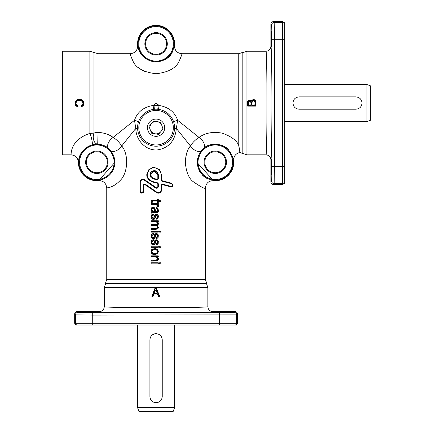 <?xml version="1.0" encoding="UTF-8"?>
<svg xmlns="http://www.w3.org/2000/svg" width="433" height="433" viewBox="0 0 433 433"><rect width="100%" height="100%" fill="white"/><g stroke="black" fill="none" stroke-linecap="round" stroke-linejoin="round"><path stroke-width="0.65" d="M243.211 52.22L238.745 53.714L238.762 145.596M242.837 52.48L242.837 153.607L239.898 152.465C235.72 153.504 233.647 156.178 233.679 160.475A18.5 18.5 0 0 1 213.507 180.653L197.172 162.597M238.81 145.797L239.519 149.369M106.745 279.442L106.745 188.019C106.491 187.543 112.466 188.561 120.19 180.447C127.8 173.352 129.121 154.678 121.727 145.975L135.783 128.401C135.924 140.73 146.284 151.009 157.552 149.888C168.805 147.999 175.078 140.833 176.355 128.401L190.417 145.975C182.564 155.111 184.734 174.845 192.804 181.378C200.809 186.904 205.009 189.118 205.399 188.019L205.399 279.442L106.745 279.442L105.241 283.913M205.399 279.442L206.904 283.913M104.277 287.62L207.867 287.62L207.867 306.683C210.368 307.955 101.771 307.955 104.277 306.683L104.277 287.62L105.771 283.166M207.867 287.62L206.373 283.166M246.924 51.246L265.986 51.246C267.258 48.745 267.258 157.341 265.986 154.841L246.924 154.841L246.924 51.246L242.469 52.739M246.924 154.841L242.469 153.347M284.329 84.543L366.951 84.543L366.951 121.543L284.329 121.543M355.856 96.878C359.601 97.241 361.658 99.298 362.02 103.043C361.658 106.789 359.601 108.845 355.856 109.208L299.127 109.208C295.382 108.845 293.325 106.789 292.962 103.043C293.325 99.298 295.382 97.241 299.127 96.878L355.856 96.878M366.951 121.543L370.653 120.195L370.653 85.891L366.951 84.543M204.782 162.24A10.484 10.484 0 0 1 215.266 151.756A10.484 10.484 0 0 1 225.75 162.24A10.484 10.484 0 0 1 215.266 172.718A10.484 10.484 0 0 1 204.782 162.24M226.491 162.24A11.22 11.22 0 0 0 215.266 151.014A11.22 11.22 0 0 0 204.046 162.24A11.22 11.22 0 0 0 215.266 173.46A11.22 11.22 0 0 0 226.491 162.24M145.591 43.847A10.484 10.484 0 0 1 156.069 33.368A10.484 10.484 0 0 1 166.553 43.847A10.484 10.484 0 0 1 156.069 54.331A10.484 10.484 0 0 1 145.591 43.847M167.295 43.847A11.22 11.22 0 0 0 156.069 32.627A11.22 11.22 0 0 0 144.849 43.847A11.22 11.22 0 0 0 156.069 55.072A11.22 11.22 0 0 0 167.295 43.847M107.357 162.24A10.484 10.484 0 0 1 96.878 172.718A10.484 10.484 0 0 1 86.394 162.24A10.484 10.484 0 0 1 96.878 151.756A10.484 10.484 0 0 1 107.357 162.24M108.098 162.24A11.22 11.22 0 0 0 96.878 151.014A11.22 11.22 0 0 0 85.653 162.24A11.22 11.22 0 0 0 96.878 173.46A11.22 11.22 0 0 0 108.098 162.24M74.676 323.299L75.672 325.026L236.467 325.026L237.463 323.299L74.676 323.299L74.676 314.082A2.468 2.468 -135 0 1 77.144 311.614L99.341 311.614C99.168 312.144 125.749 312.61 156.069 312.604C186.396 312.61 212.976 312.144 212.798 311.614L235 311.614L234.221 312.393A2.468 2.468 45 0 1 236.683 314.861L237.463 314.082L237.463 323.299M282.603 184.436L284.329 183.44L284.329 22.646L282.603 21.65L282.603 184.436L273.385 184.436A2.468 2.468 135 0 1 270.917 181.968L270.917 159.772C271.448 159.95 271.913 133.364 271.908 103.043C271.913 72.722 271.448 46.136 270.917 46.315L270.917 24.118L271.697 24.898L271.951 39.695L271.951 166.391L274.419 166.391L274.343 27.593L274.165 22.429L273.385 21.65L282.603 21.65M160.784 263.61L161.006 263.859L161.006 262.766L159.615 262.766L159.615 263.859L161.006 263.859L159.615 263.859L159.615 262.766L161.006 262.771L160.784 263.61M160.784 247.07L161.006 247.313L161.006 246.225L159.615 246.225L159.615 247.313L161.006 247.313L159.615 247.313L159.615 246.225L161.006 246.225L160.784 247.07M158.056 263.61L158.289 263.859L158.289 262.766L151.139 262.766L151.139 263.859L158.289 263.859L151.139 263.859L151.139 262.766L158.289 262.771L158.056 263.61M158.056 247.07L158.289 247.313L158.289 246.225L151.139 246.225L151.139 247.313L158.289 247.313L151.139 247.313L151.139 246.225L158.289 246.225L158.056 247.07M151.139 259.995L155.485 260.238C156.741 260.357 157.46 259.832 157.65 258.663C157.417 257.251 156.546 256.601 155.036 256.709L151.361 256.709L151.361 256.114L158.056 256.114L158.056 256.607L156.389 256.607L158.213 258.891L157.482 260.477L151.361 260.839L151.139 259.995L151.139 261.083L156.714 261.023L157.607 260.688L158.446 258.891L157.655 257.121M158.289 256.85L157.276 256.85L158.289 256.85L158.289 255.865L151.139 255.865L151.139 256.958L155.041 256.958L156.838 257.402M151.22 210.676L150.982 209.453L151.214 210.66L152.021 211.824L151.139 212.04L152.53 212.024L151.204 209.453C151.225 208.246 151.826 207.596 153.011 207.504L154.478 208.186L155.501 211.975L157.217 211.602L157.704 210.189L156.367 208.333L156.454 207.743C157.688 208.132 158.272 208.998 158.213 210.341L157.552 212.24L151.361 212.803L151.139 212.04L151.139 213.177L154.132 212.83L152.026 212.895M151.361 212.803L151.139 213.171L151.361 212.803M158.164 205.112L158.446 205.859L158.207 205.161L157.206 204.468L158.289 204.468L158.289 203.483L151.139 203.483L158.056 203.732L158.056 204.224L156.156 204.224L158.213 205.859L157.969 206.682L157.303 206.46L157.152 205.004L156.367 204.517L151.361 204.327L151.139 203.483L151.139 204.576L156.297 204.755L157.184 205.637M161.006 232.153L159.88 231.909L159.88 231.314L160.784 231.314L161.006 232.153L161.006 231.065L159.615 231.065L159.615 232.158L161.006 232.158M151.139 232.158L158.289 232.158L151.361 231.909L151.361 231.314L158.056 231.314L158.289 232.158L158.289 231.065L151.139 231.065L151.139 232.153M156.432 222.021L154.846 221.815L156.34 221.988L157.125 222.551L157.395 223.401L156.995 224.278L151.139 224.548L155.777 224.792L157.136 224.483L157.65 223.401C157.325 222.01 156.389 221.398 154.841 221.572L151.361 221.572L151.361 220.971L158.056 220.971L158.056 221.458L156.356 221.458L158.213 223.65L156.605 225.393L158.213 227.449C158.077 228.689 157.352 229.268 156.042 229.192L151.361 229.192L151.361 228.597L155.642 228.597C156.784 228.727 157.455 228.267 157.65 227.206C157.439 225.929 156.654 225.322 155.285 225.387L151.361 225.387L151.139 224.548L151.139 225.636L155.29 225.636L156.898 226.086L157.395 227.206L156.686 228.245L151.139 228.353L151.139 229.441L156.042 229.441L151.139 229.441M158.213 223.65L157.19 225.463L158.115 224.819L158.446 223.65L158.126 222.502L157.282 221.701L158.289 221.701L158.289 220.727L151.139 220.727L151.139 221.815L154.841 221.572M158.289 220.727L151.139 220.727M151.139 228.353L155.642 228.597M153.147 201.096L157.607 201.096L157.352 202.433L158.289 202.433L157.607 202.184L157.607 201.096L153.147 201.096L151.317 202.308L151.263 201.762C151.404 200.712 152.053 200.295 153.217 200.495L157.607 200.495L157.607 199.694L158.056 199.694L158.056 200.495L159.945 200.495L160.345 201.096L158.056 201.096L158.289 202.433L158.289 201.34L160.789 201.34L160.058 200.252L158.289 200.252L158.289 199.445L157.352 199.445L157.352 200.252L151.799 200.382L151.252 200.842L151.144 202.59L152.221 202.433L152.254 201.583L152.903 201.345M158.289 200.252L158.056 200.495L159.945 200.495M154.148 293.677L153.812 294.294L154.159 294.05L153.444 294.164L152.67 296.291L152.254 296.291L155.306 288.4L156.048 288.4L159.295 296.291L158.792 296.291L157.969 294.153L157.271 293.677L154.148 293.677L153.444 294.164M157.969 294.153L157.266 294.05L157.612 294.283L157.271 293.677M154.159 294.05L157.266 294.05L158.429 296.421A0.368 0.368 0 0 0 158.776 296.659L159.615 296.15L159.274 296.659A0.368 0.368 0 0 0 159.615 296.15L159.274 296.659A0.368 0.368 0 0 0 159.615 296.15L156.389 288.259A0.368 0.368 0 0 0 156.048 288.026L155.312 288.026A0.368 0.368 0 0 0 154.965 288.264L151.934 296.156A0.368 0.368 0 0 0 152.281 296.659L152.692 296.659L151.934 296.156A0.368 0.368 0 0 0 152.281 296.659M156.973 292.621L156.627 293.119L156.973 292.621L156.253 290.727L156.973 292.621L156.627 293.119L157.331 292.486L156.389 290.002L154.976 290.023L154.83 290.456L155.182 290.592L155.339 290.137L155.187 290.586L154.83 290.456L154.056 292.491L154.765 293.119L154.419 292.621L154.765 293.119L156.627 293.119L156.973 292.621L156.627 293.119L154.765 293.119L154.754 293.487L156.632 293.487L156.627 293.119M247.703 106.107L255.594 106.107L247.703 106.107L247.703 102.87C247.606 101.446 248.217 100.608 249.543 100.359L250.739 100.911L251.941 100.792L253.462 99.936C255.021 100.185 255.73 101.143 255.594 102.816L255.594 105.755L247.33 105.739A0.368 0.368 0 0 0 247.703 106.107A0.368 0.368 0 0 1 247.33 105.739L247.33 102.87L247.703 102.87M254.572 105.349L254.945 104.591L254.572 104.965L252.347 104.965L251.974 104.591L252.347 105.349L254.572 105.349L255.313 104.602L255.27 101.966L254.902 102.036L254.945 104.591L254.572 104.965L255.313 104.602M251.324 103.103L250.956 103.103L250.956 104.591L250.588 104.965L250.956 104.591L250.588 104.965L248.721 104.965L248.353 104.591L248.721 105.349L250.588 105.349L251.324 104.602L251.21 101.896L249.673 100.748C248.363 100.981 247.8 101.809 247.979 103.238L247.979 104.602L248.353 104.591L248.472 101.928L249.673 101.133L250.426 101.354L250.951 102.794M250.739 100.911L253.462 99.585L254.415 99.763M254.463 99.785L255.172 100.234M255.643 100.905L255.849 101.549M247.552 101.392L248.028 100.64M248.385 100.353L250.144 100.104M250.312 100.169L250.631 100.337M157.368 249.3L158.429 251.941M157.644 253.592L156.811 254.187M152.47 254.128L150.982 251.578L151.247 250.296M151.312 250.166L151.696 249.63M152.622 248.959L152.995 248.813M154.711 248.813L157.482 249.727L158.213 251.578C157.937 253.457 156.8 254.377 154.808 254.339C152.73 254.463 151.528 253.543 151.204 251.578C151.496 249.652 152.665 248.731 154.711 248.813L151.945 249.397L150.982 251.578L151.415 253.132L152.649 254.214L154.814 254.588L157.482 253.743L158.446 251.578L157.65 249.554L154.716 248.564L156.118 248.721M156.708 248.915L157.184 249.17M157.379 227.412L157.65 227.206M156.952 226.134L155.285 225.387M157.038 224.245L157.32 223.861M158.44 227.293L158.397 227.964M152.692 218.221L153.114 218.313L152.313 217.945L151.972 216.83L152.356 215.666L153.461 215.163L152.779 215.358M151.983 217.079L152.178 217.756M157.201 214.427L157.953 215.006L156.389 214.265C154.992 214.627 154.251 215.499 154.17 216.873L154.294 216.451M155.745 214.367L156.059 214.292M156.389 214.514L157.769 215.158L158.213 216.635L156.649 218.903L156.562 218.319L157.709 216.716L156.535 215.071L155.967 215.255L154.684 218.351L153.222 219.185C151.896 219.001 151.225 218.216 151.204 216.841L151.723 215.087L153.06 214.373L153.163 214.957L151.707 216.83L153.103 218.557L153.953 218.135L154.965 215.325L156.8 214.308M158.234 215.493L158.446 216.635L157.769 215.158M158.224 217.923L157.769 218.638M156.649 218.903L156.443 219.19L156.281 218.124L156.443 219.19L157.547 218.817L158.202 217.972L158.213 216.635M156.551 218.07L156.881 217.923M155.967 215.255L155.788 215.867L156.529 215.32L157.179 215.645L157.455 216.716L157.379 216.04M156.535 215.071L155.756 215.953M155.122 217.934L155.295 217.409M154.873 218.53L154.505 219.001M151.036 217.474L150.982 216.841L151.274 218.194L152.102 219.114L153.239 219.434L151.241 218.124M153.163 214.957L153.461 215.163L153.277 214.086L151.561 214.925L151.009 216.294M151.187 215.553L151.398 215.141M151.772 214.714L152.156 214.449M151.144 201.069L151.75 200.403M152.189 200.3L152.817 200.257M152.178 201.8L151.902 201.957M158.429 206.086L158.359 206.384M156.649 238.193L156.562 237.609L157.709 236.007L156.535 234.361L155.555 235.059L154.684 237.636L153.222 238.475C151.896 238.291 151.225 237.506 151.204 236.126L151.723 234.377L153.06 233.663L153.163 234.248L151.707 236.12L153.103 237.847L153.953 237.419L154.965 234.616L156.389 233.804L157.769 234.448L158.213 235.925L156.443 238.48L156.281 237.414L156.443 238.48L157.547 238.107L158.202 237.257L158.305 234.978L156.8 233.593M155.967 234.54L155.788 235.157L156.529 234.605L157.179 234.93L157.455 236.007L157.368 235.303M156.535 234.361L155.756 235.243M155.122 237.219L155.295 236.699M154.873 237.82L154.505 238.291M151.036 236.748L150.982 236.126L151.274 237.484L152.102 238.399L153.239 238.718L151.236 237.398M151.177 237.262L151.068 236.9M156.389 233.804L156.389 233.555C154.992 233.917 154.251 234.789 154.17 236.164L153.764 237.279L153.114 237.598L152.313 237.235L151.972 236.12L152.356 234.957L153.461 234.448L153.277 233.376L151.561 234.215L151.009 235.584M151.187 234.838L151.398 234.426M151.772 234.004L152.156 233.739M151.999 236.515L152.113 236.921M154.397 236.229L154.294 235.736M155.745 233.658L156.059 233.582M157.201 233.717L157.769 234.448M158.234 234.783L158.213 235.925M158.224 237.214L157.769 237.928M151.528 207.856L153.028 207.261L151.555 207.824L151.204 209.453M153.374 207.283L153.655 207.342M153.969 207.467L154.446 207.78M155.214 209.48L155.133 209.052M155.501 211.975L155.988 211.742L155.674 211.732L155.258 209.794L155.501 211.169M155.674 211.732L157.033 211.434L155.674 211.732L155.009 209.826M157.163 211.277L157.331 210.958M157.141 209.047L156.086 208.517L157.147 209.058L157.45 210.189L157.32 209.361M156.086 208.517L156.243 207.445L156.086 208.517L156.367 208.333M156.708 207.559L156.984 207.656M157.769 208.186L158.267 209.074M157.423 212.598L156.87 212.776L158.234 211.683L158.446 210.341L157.888 212.257M155.745 212.581L154.132 212.83L156.735 212.798M156.649 244.396L156.562 243.811L157.709 242.209L156.535 240.564L155.555 241.262L154.684 243.839L153.222 244.677C151.896 244.493 151.225 243.709 151.204 242.328L151.723 240.58L153.06 239.866L153.163 240.45L151.707 242.323L153.103 244.05L153.953 243.627L154.965 240.818L156.389 240.006L157.769 240.651L158.213 242.128L156.443 244.683L156.281 243.617L156.443 244.683L157.547 244.309L158.202 243.46L158.305 241.181L156.816 239.801M155.967 240.743L155.788 241.36L156.529 240.813L157.179 241.132L157.455 242.209L157.368 241.506M156.535 240.564L155.756 241.446M155.122 243.427L155.295 242.902M154.873 244.023L154.505 244.493M151.036 242.956L150.982 242.328L151.274 243.687L152.102 244.607L153.239 244.926L151.236 243.6M151.177 243.47L151.068 243.108M156.389 240.006L156.389 239.758C154.992 240.12 154.251 240.992 154.17 242.366L153.764 243.481L153.114 243.806L152.313 243.438L151.972 242.323L152.356 241.159L153.461 240.651L153.277 239.579L151.561 240.418L151.009 241.787M151.187 241.04L151.398 240.629M151.772 240.207L152.156 239.942M151.999 242.718L152.113 243.124M155.745 239.86L156.059 239.785M154.397 242.437L154.17 242.366C154.419 240.759 155.16 239.893 156.389 239.758L157.769 240.651M158.229 240.97L158.213 242.128M158.224 243.416L157.769 244.131M158.408 258.414L158.446 258.891C158.489 259.968 157.91 260.682 156.714 261.023L157.195 260.888M158.424 259.27L158.354 259.6M158.224 259.941L157.872 260.466M155.902 261.083L156.67 260.78M156.324 259.935L156.611 259.86M157.374 258.912L156.589 259.865L155.485 260.238M156.519 257.197L155.977 257.034M155.929 257.023L155.517 256.975M157.455 183.305L157.823 183.781L157.455 183.305L152.205 181.898L157.455 183.305L157.823 183.781L157.601 182.829L152.297 181.422C146.489 178.374 145.672 174.326 149.845 169.281C154.061 165.704 161.357 169.233 161.076 174.748L161.076 180.188L161.818 181.14L171.641 183.744C173.097 185.08 172.859 185.952 170.932 186.363L162.332 184.085L161.076 185.037L161.076 190.13C160.556 192.469 159.182 193.172 156.963 192.252L145.764 184.49C144.292 183.868 143.377 184.344 143.02 185.903L143.02 191.364C142.1 193.129 141.19 193.129 140.281 191.364L140.281 182.347C140.822 179.998 142.197 179.294 144.395 180.231L155.593 187.992C157.076 188.604 157.991 188.133 158.337 186.58L158.337 183.781L157.601 182.829M149.607 180.615L148.941 180.036M148.113 179.067L146.895 176.328L146.722 174.748L148.259 179.267L152.205 181.898L152.297 181.422M152.53 167.522L152.99 167.436M161.888 180.664L161.52 180.188L161.52 174.748L161.52 180.188L161.888 180.664L171.614 183.267L161.888 180.664L161.52 180.188L161.818 181.14M172.594 186.195L171.739 186.802M171.246 186.899L162.142 184.561L161.52 185.037L162.142 184.561L170.656 186.839C173.265 186.282 173.584 185.091 171.614 183.267L171.641 183.744M161.2 191.505L159.772 192.912M158.868 193.183L157.715 193.129M140.281 191.364L139.94 191.364L139.94 182.347L139.94 191.364C141.169 193.768 142.403 193.768 143.642 191.364L143.642 185.903C143.891 184.788 144.541 184.453 145.58 184.891L156.67 192.658L144.979 184.674M143.897 185.151L143.648 185.752M143.399 192.279L142.901 192.842M140.254 180.999L140.471 180.621M140.72 180.301L141.667 179.581M142.479 179.316L143.778 179.359M157.715 187.078L157.823 186.58C157.574 187.689 156.93 188.025 155.88 187.592L144.79 179.825L156.465 187.808M158.337 183.781L157.823 183.781L157.823 186.58L158.337 186.58M156.963 192.252L156.67 192.658C159.29 193.751 160.908 192.912 161.52 190.13L161.52 185.037L162.332 184.085M158.337 178.932L158.337 174.748C157.271 170.672 154.89 169.66 151.182 171.717C149.039 174.78 149.65 177.14 153.006 178.802L157.082 179.884L158.337 178.932L157.201 179.408L153.163 178.326L150.424 174.748L154.121 171.051L157.823 174.748L157.823 178.932L157.201 179.408L152.059 177.822M150.473 175.349L151.149 176.951M273.385 184.436L274.165 183.657L274.419 166.391L284.329 166.391M74.676 314.082L75.461 314.861L92.722 315.116L92.722 312.648L77.924 312.393L77.144 311.614M239.898 152.465L238.745 145.542C236.9 140.579 231.401 136.46 222.248 133.185C213.204 131.416 205.459 132.817 199.007 137.391L177.638 120.293C174.851 112.077 168.659 107.124 159.052 105.425L156.069 103.043L153.093 105.425C143.447 107.151 137.25 112.109 134.506 120.293L113.137 137.391C109.105 134.441 104.077 132.769 98.064 132.368L98.064 53.714L130.29 53.714C129.927 53.822 130.923 56.501 133.272 61.746C136.417 68.29 144.016 72.289 156.069 73.74C168.096 72.3 175.695 68.306 178.861 61.757C181.221 56.496 182.217 53.816 181.855 53.714L238.745 53.714M76.105 102.448L75.981 103.287L76.387 101.82L77.61 100.824L79.531 100.505L81.193 100.775L82.47 101.712L82.947 103.379L82.519 104.818L81.718 105.457M82.238 105.111L82.579 104.732M83.32 103.379C83.071 101.176 81.81 100.088 79.531 100.115C77.231 100.039 75.921 101.095 75.607 103.287C75.667 104.721 76.37 105.657 77.729 106.101L77.626 106.518C76.159 105.998 75.407 104.954 75.369 103.39C75.575 100.921 76.96 99.682 79.526 99.671C81.989 99.72 83.336 100.965 83.558 103.406L82.968 105.376L81.68 106.356L81.583 105.944L83.32 103.379L82.947 103.379L82.903 102.816M78.627 100.564L77.123 101.073M76.733 101.382L76.316 101.939M76.598 104.986L77.837 105.722L76.533 104.91L75.981 103.287L75.607 103.287M76.906 106.599L75.001 103.384L75.737 105.663L77.507 106.843L77.983 106.583L77.507 106.843A0.368 0.368 0 0 0 77.983 106.583L78.086 106.172A0.368 0.368 -73.5 0 0 77.837 105.722L77.729 106.101L78.086 106.172M75.05 102.594L76.609 100.099M77.031 99.866L78.059 99.498M78.768 99.368L80.159 99.357M81.631 99.725L82.914 100.618M83.499 101.49L83.84 102.48M83.861 102.61L83.926 103.406L83.407 101.311L81.88 99.844L79.526 99.325L77.215 99.785L75.569 101.116L75.001 103.384L75.369 103.39M83.867 104.164L83.001 105.896M82.887 106.004L82.616 106.231M81.22 106.009L81.583 105.944L81.442 105.582A0.368 0.368 0 0 0 81.22 106.009L81.815 106.675L81.317 106.415A0.368 0.368 0 0 0 81.815 106.675L83.266 105.582L83.926 103.406L83.558 103.406M70.98 154.841L62.347 154.841L62.347 51.246L89.88 51.246L89.88 133.402C68.371 140.638 71.58 156.443 70.98 154.841C75.472 155.279 77.94 157.742 78.378 162.24C78.849 163.506 76.663 150.689 91.915 144.855L97.717 144.157C101.988 144.481 105.56 145.845 108.429 148.248L110.87 150.684L114.978 162.045M273.385 21.65A2.468 2.468 -135 0 0 270.917 24.118M237.463 314.082A2.468 2.468 -45 0 0 235 311.614M271.556 38.916L271.691 31.144L271.832 38.916L271.691 46.683L271.556 38.916L271.67 46.537M271.556 167.17L271.691 159.404L271.832 167.17L271.691 174.943L271.556 167.17L271.67 174.791M99.714 312.388L84.321 312.366M227.969 312.388L212.576 312.366M92.722 325.026L92.722 315.116L236.683 314.861L236.683 323.299L235.687 325.026M137.575 43.847A18.5 18.5 0 0 1 156.069 25.352A18.5 18.5 0 0 1 174.488 45.611L172.285 52.182C169.541 58.412 163.273 61.605 153.482 61.762C137.266 57.973 137.867 44.139 137.656 45.611A18.5 18.5 0 0 1 137.575 43.847M197.318 162.24A17.948 17.948 0 0 0 215.266 180.188A17.948 17.948 0 0 0 233.214 162.24A17.948 17.948 0 0 0 215.266 144.286A17.948 17.948 0 0 0 197.318 162.24M78.925 162.24A17.948 17.948 0 0 0 96.878 180.188A17.948 17.948 0 0 0 114.826 162.24A17.948 17.948 0 0 0 96.878 144.286A17.948 17.948 0 0 0 78.925 162.24M114.978 162.24L98.637 180.653A18.5 18.5 0 0 1 78.378 162.24M197.47 158.911L197.167 162.24L201.275 150.684L203.716 148.248C210.032 142.078 223.569 143.415 228.478 149.775C232.765 156.524 234.502 160.091 233.679 160.475M232.521 162.24A17.25 17.25 0 0 1 215.266 179.489A17.25 17.25 0 0 1 198.016 162.24A17.25 17.25 0 0 1 215.266 144.985A17.25 17.25 0 0 1 232.521 162.24M173.324 43.847A17.25 17.25 0 0 1 156.069 61.102A17.25 17.25 0 0 1 138.82 43.847A17.25 17.25 0 0 1 156.069 26.597A17.25 17.25 0 0 1 173.324 43.847M138.122 43.847A17.948 17.948 0 0 0 156.069 61.8A17.948 17.948 0 0 0 174.023 43.847A17.948 17.948 0 0 0 156.069 25.899A17.948 17.948 0 0 0 138.122 43.847M114.128 162.24A17.25 17.25 0 0 1 96.878 179.489A17.25 17.25 0 0 1 79.623 162.24A17.25 17.25 0 0 1 96.878 144.985A17.25 17.25 0 0 1 114.128 162.24M173.222 411.35L174.569 407.648L137.575 407.648L138.923 411.35L173.222 411.35M174.569 325.026L174.569 407.648M137.575 407.648L137.575 325.026M162.24 396.552C161.877 400.298 159.82 402.354 156.069 402.717C152.324 402.354 150.267 400.298 149.905 396.552L149.905 339.824C150.267 336.078 152.324 334.022 156.069 333.659C159.82 334.022 161.877 336.078 162.24 339.824L162.24 396.552M156.069 109.208A18.5 18.5 0 0 1 174.569 127.708A18.5 18.5 0 0 1 156.069 146.208A18.5 18.5 0 0 1 137.575 127.708A18.5 18.5 0 0 1 156.069 109.208M156.069 110.442A17.266 17.266 0 0 1 173.335 127.708A17.266 17.266 0 0 1 156.069 144.974A17.266 17.266 0 0 1 138.809 127.708A17.266 17.266 0 0 1 156.069 110.442M153.639 121.018L157.141 121.635A6.165 6.165 0 0 1 160.795 131.67L158.505 134.398L151.496 133.164L149.06 126.474L153.639 121.018M156.069 136.341A8.633 8.633 0 0 1 147.442 127.708A8.633 8.633 0 0 1 156.069 119.075A8.633 8.633 0 0 1 164.702 127.708A8.633 8.633 0 0 1 156.069 136.341M156.069 133.873A6.165 6.165 0 0 1 151.35 123.746A6.165 6.165 0 0 1 157.141 121.635L160.648 122.252L163.084 128.942L160.795 131.67A6.165 6.165 0 0 1 156.069 133.873M160.968 336.073A6.165 6.165 0 0 0 159.999 335.072M154.603 333.832A6.165 6.165 0 0 0 151.474 335.716M151.177 400.303A6.165 6.165 0 0 0 152.145 401.304M159.826 401.44A6.165 6.165 0 0 0 160.67 400.66M295.376 98.15A6.165 6.165 0 0 0 294.375 99.114M294.234 106.799A6.165 6.165 0 0 0 295.019 107.638M359.606 107.936A6.165 6.165 0 0 0 360.608 106.973M360.743 99.287A6.165 6.165 0 0 0 358.345 97.403M197.286 164.345L197.518 165.796M199.586 171.327L200.69 173.032M202.666 175.316L203.732 176.285M205.615 177.676L207.943 178.953M201.275 150.689A7.399 3.87 39.2 0 0 201.275 150.684A7.399 3.87 -140.8 0 1 196.144 150.836A7.399 3.87 -140.8 0 1 190.417 145.975C192.636 142.473 195.499 139.61 199.007 137.391A7.399 3.87 50.8 0 1 203.867 143.112A7.399 3.87 50.8 0 1 203.716 148.248M213.507 180.653C208.652 180.734 205.951 183.191 205.399 188.019M185.568 165.623L185.4 160.914L186.244 155.122M174.488 45.611C174.569 50.461 177.021 53.162 181.855 53.714L181.855 53.714M130.295 53.714L130.29 53.714C135.123 53.162 137.575 50.461 137.656 45.611M145.607 71.802L142.657 70.455L138.403 67.618M89.88 51.246L93.972 52.48L93.972 133.099A7.399 4.801 92.2 0 0 97.717 144.157L98.064 132.368A7.399 4.4 0 0 0 93.972 133.099L89.88 133.402A7.399 1.434 -105.8 0 1 92.04 140.687A7.399 1.434 -105.8 0 1 91.915 144.855M99.769 180.393L100.277 180.28M111.757 172.599L112.461 171.495M110.87 150.684A7.399 3.87 -39.2 0 0 116.001 150.836A7.399 3.87 -39.2 0 0 121.727 145.975C119.503 142.468 116.645 139.605 113.137 137.391A7.399 3.87 -50.8 0 0 108.277 143.112A7.399 3.87 -50.8 0 0 108.429 148.248M106.745 188.019C106.193 183.191 103.492 180.734 98.637 180.653M158.337 174.748L157.823 174.748L157.477 173.189M157.282 172.827L156.037 171.582L154.408 171.062M153.369 171.127L152.145 171.625M151.139 172.567L150.43 174.553M174.559 128.325L176.355 128.401L177.638 120.293A4.931 1.672 -15.1 0 0 173.665 121.998M266.874 125.992C266.679 144.368 266.387 153.986 265.986 154.841C268.98 155.133 270.625 156.773 270.917 159.772M266.874 80.094C266.679 61.719 266.387 52.101 265.986 51.246C268.98 50.953 270.625 49.313 270.917 46.315M207.867 306.683C208.159 309.676 209.805 311.322 212.798 311.614M104.277 306.683C103.985 309.676 102.34 311.322 99.341 311.614M157.796 109.289L158.099 105.576L154.045 105.576L156.069 103.043L158.099 105.576L159.052 105.425L158.532 109.376M138.479 121.998A4.931 1.672 15.1 0 0 134.506 120.293L135.783 128.401L137.586 128.325M154.343 109.289L154.045 105.576L153.093 105.425L153.612 109.376M154.976 290.023L156.605 290.597M255.594 106.107A0.368 0.368 0 0 0 255.963 105.739L255.594 106.107A0.368 0.368 0 0 0 255.963 105.739L255.816 101.419L255.389 100.478L253.462 99.585L252.152 100.007L251.622 100.624L251.941 100.792M251.622 100.624L249.543 100.007L248.401 100.348L247.595 101.284L247.33 102.87M254.187 100.938L254.902 102.031L255.27 101.961L253.457 100.375C252.087 100.618 251.47 101.484 251.605 102.967L251.605 104.602L252.347 104.965L251.974 104.591L252.12 101.712L252.623 101.019L254.187 100.938M254.81 101.668L254.572 101.241M252.152 101.625L251.974 102.967L251.605 102.967M248.818 101.414L248.407 102.22M248.401 102.28L248.369 102.621M248.363 102.702L248.353 103.238L247.979 103.238M255.963 103.514L255.963 102.816L255.963 103.514M144.395 180.231L144.79 179.825C142.197 178.71 140.584 179.554 139.94 182.347L140.281 182.347M157.082 179.884L157.201 179.408M154.251 253.446L152.66 252.932L151.972 251.578L152.66 250.22L154.711 249.684L153.428 249.841M153.233 249.906L152.292 250.588M153.168 253.213L153.753 253.381M154.705 249.435C153.038 249.338 152.037 250.047 151.707 251.578C152.048 253.11 153.06 253.825 154.749 253.711C156.394 253.798 157.379 253.083 157.704 251.578C157.379 250.052 156.378 249.338 154.705 249.435L156.768 250.22L157.45 251.578L156.762 252.926L155.317 253.44M156.465 253.121L157.065 252.634M157.157 252.52L157.379 252.06M161.076 174.748L161.52 174.748L159.349 169.514L154.11 167.349L148.887 169.519L146.722 174.748M145.764 184.49L145.58 184.891M170.656 186.839L170.932 186.363M152.957 211.786L155.106 211.981L154.24 208.895L153.044 208.176L151.658 209.718L152.005 210.968L152.957 211.786L154.283 211.732L153.071 211.558L151.945 210M154.37 210.53L154.543 211.234M153.222 244.677L154.278 244.667L154.911 243.947M157.709 242.209L157.147 243.189L156.281 243.617L156.562 243.811M151.658 209.718L152.254 208.755L153.055 208.425L153.634 208.576L154.505 209.918M157.704 210.189L157.217 211.602M154.83 208.895L154.678 208.035L153.028 207.261L153.986 207.472L155.074 208.82L155.258 209.794M153.222 238.475L154.278 238.464L154.911 237.744M157.709 236.007L157.147 236.986L156.281 237.414L156.562 237.609M157.455 205.799L156.935 206.595L158.067 206.979L158.446 205.859L157.969 206.682M154.397 216.944L153.103 218.557M248.353 104.591L248.721 104.965L248.353 104.591M250.588 105.349L251.324 104.602M247.979 104.602L248.721 105.349M251.605 104.602L252.347 105.349M154.419 292.621L154.765 293.119L154.419 292.621L155.182 290.592A0.368 0.368 0 0 0 155.187 290.586M154.056 292.491L154.754 293.487M155.128 293.487L156.632 293.487L157.331 292.486M152.692 296.659A0.368 0.368 0 0 0 153.044 296.416L152.67 296.291L152.692 296.659A0.368 0.368 0 0 0 153.044 296.416L153.812 294.294M154.965 288.264L155.306 288.4L155.312 288.026A0.368 0.368 0 0 0 154.965 288.264M156.048 288.4L156.389 288.259A0.368 0.368 0 0 0 156.048 288.026L156.048 288.4M158.792 296.291L158.429 296.421A0.368 0.368 0 0 0 158.776 296.659L158.792 296.291M160.789 201.34L160.345 201.096M151.317 202.308L151.144 202.59M151.918 202.222L152.221 202.433M156.042 229.192L157.856 228.927L158.446 227.449L157.19 225.463L156.605 225.393M156.356 221.458L157.282 221.701M153.06 214.373L151.561 214.925L151.204 216.841M153.222 219.185L154.278 219.174L154.911 218.454M157.709 216.716L157.147 217.702L156.281 218.124L156.562 218.319M153.953 218.135L154.17 216.873C154.738 214.822 155.474 213.951 156.389 214.265M155.555 215.769L155.231 216.765M157.303 206.46L156.935 206.595M156.156 204.224L157.206 204.468M153.06 233.663L151.561 234.215L151.204 236.126M153.953 237.419L154.17 236.164C154.478 234.448 155.22 233.576 156.389 233.555M153.163 234.248L153.461 234.448M155.555 235.059L155.231 236.055M155.106 211.981L154.272 211.981M158.213 210.341L158.197 208.885L157.477 207.921L156.454 207.743M156.827 212.533L155.75 212.83M152.53 212.024L152.021 211.824M153.06 239.866L151.561 240.418L151.204 242.328M153.953 243.627L154.17 242.366M153.163 240.45L153.461 240.651M155.555 241.262L155.231 242.258M156.903 257.462L157.65 258.663M156.389 256.607L157.276 256.85M105.511 283.534L206.633 283.534M161.076 180.188L161.52 180.188M161.076 190.13L161.52 190.13M161.52 185.037L161.076 185.037M143.02 191.364L143.642 191.364M143.02 185.903L143.642 185.903M284.329 23.425L282.603 22.429L274.165 22.429A2.468 2.468 135 0 0 271.697 24.898M284.329 39.695L271.951 39.695M271.951 166.391L271.697 181.189A2.468 2.468 45 0 0 274.165 183.657L282.603 183.657L284.329 182.661M271.697 181.189L270.917 181.968M76.457 325.026L75.461 323.299L75.461 314.861A2.468 2.468 -45 0 1 77.924 312.393M234.221 312.393L219.423 312.648L219.423 325.026M219.423 312.648L92.722 312.648M153.006 178.802L153.163 178.326M155.593 187.992L155.88 187.592M251.21 101.896L250.859 102.009M249.673 101.133L249.673 100.748M255.313 102.81L254.945 102.81M253.457 100.765L253.457 100.375M255.594 102.816L255.963 102.816M253.462 99.936L253.462 99.585M249.543 100.359L249.543 100.007M79.526 99.325L79.526 99.671M79.531 100.115L79.531 100.505M156.389 290.002L156.037 290.126M156.367 204.517L154.879 204.327M153.044 208.176L153.055 208.425C154.007 208.76 154.413 209.274 154.267 209.956L154.727 211.732M93.972 52.48L98.064 53.714M153.239 219.434C154.5 219.515 155.247 218.649 155.469 216.841M156.107 215.455L155.788 215.867M157.201 205.799C157.374 205.507 157.071 205.161 156.297 204.755M153.239 238.718C154.5 238.805 155.247 237.939 155.469 236.126M156.107 234.74L155.788 235.157M154.283 211.732L153.071 211.558L152.232 210.839L151.929 209.718M158.446 210.341C158.532 211.759 158.002 212.571 156.87 212.776M153.239 244.926C154.5 245.008 155.247 244.142 155.469 242.328M156.107 240.948L155.788 241.36"/></g></svg>

